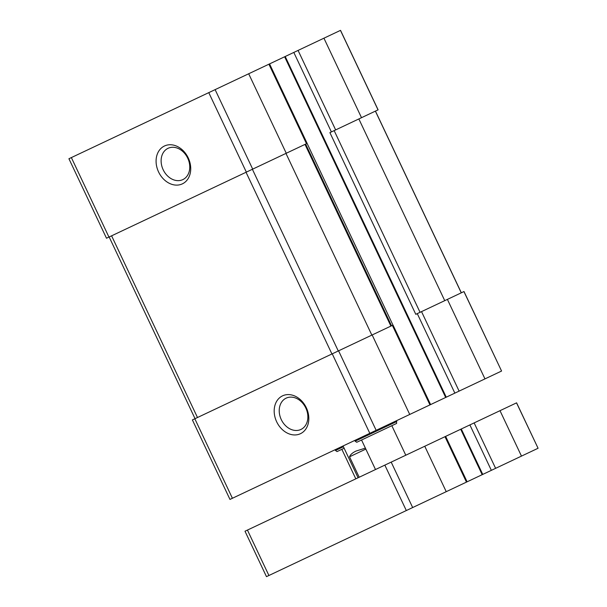 <?xml version="1.0" encoding="UTF-8"?>
<svg xmlns="http://www.w3.org/2000/svg" width="607" height="607" viewBox="0 0 607 607"><rect width="100%" height="100%" fill="white"/><g stroke="black" fill="none" stroke-linecap="round" stroke-linejoin="round"><path stroke-width="0.91" d="M71.36 157.585L108.941 237.079L106.498 238.232L68.925 158.738L340.527 30.35L378.108 109.844L329.905 132.63L415.795 314.327L417.275 313.629L454.855 393.124L229.97 499.424L192.389 419.93L332.234 353.828L369.815 433.322M269.561 63.894L307.142 143.389L108.941 237.079M164.459 145.999A20.934 16.404 -115.3 0 0 165.028 180.461A20.934 16.404 -115.3 0 0 190.727 168.314A20.934 16.404 -115.3 0 0 164.459 145.999M463.93 291.58L501.572 371.044L463.998 291.542L447.397 299.395L484.97 378.889L454.855 393.124M501.503 371.074L484.97 378.889M417.275 313.629L447.397 299.395M430.606 404.588L393.033 325.094L392.372 325.398L429.953 404.892M332.234 353.828L392.372 325.398M282.558 395.84A20.934 16.404 -115.3 0 0 283.128 430.302A20.934 16.404 -115.3 0 0 308.819 418.155A20.934 16.404 -115.3 0 0 282.558 395.84M286.14 398.154A17.307 13.566 -115.3 0 0 281.276 419.596A17.307 13.566 -115.3 0 0 300.935 429.453A17.307 13.566 -115.3 0 0 305.807 408.003A17.307 13.566 -115.3 0 0 286.14 398.154M168.04 148.313A17.307 13.566 -115.3 0 0 163.177 169.763A17.307 13.566 -115.3 0 0 182.836 179.611A17.307 13.566 -115.3 0 0 187.707 158.161A17.307 13.566 -115.3 0 0 168.04 148.313M396.796 421.493L355.156 441.175L356.741 442.283L396.637 423.42L396.432 420.742M343.418 446.729L335.466 450.485L337.052 451.585L344.131 448.239M365.384 448.125L355.998 451.077C352.455 452.769 350.307 454.681 349.541 456.798L359.207 477.239M365.839 449.097L349.541 456.798M538.007 448.292L266.473 576.65L245 531.224L391.189 462.117L516.603 402.836L538.075 448.262L516.534 402.866M340.459 30.38L378.04 109.875M323.933 38.195L361.506 117.69M298.067 50.419L335.641 129.913M293.811 52.43L331.392 131.931M268.909 64.205L306.489 143.7M248.688 73.766L286.261 153.26M215.113 89.631L252.694 169.125M208.77 92.636L246.343 172.13M421.531 311.619L459.112 391.113M285.207 56.497L446.251 397.19M307.089 143.411L392.979 325.117M372.152 334.958L409.733 414.452M338.585 350.831L376.158 430.325M194.832 418.777L232.405 498.271M375.384 111.134L461.267 292.832M358.851 118.949L444.741 300.647M334.161 130.619L420.052 312.317M111.597 235.82L197.487 417.525M246.04 172.274L331.93 353.972M252.383 169.27L338.274 350.975M285.958 153.404L371.848 335.102M305.002 144.398L390.893 326.103M268.909 575.497L247.436 530.07M406.318 510.548L384.846 465.121M412.661 507.543L391.189 462.117M446.236 491.678L424.763 446.251M466.457 482.117L444.984 436.691M482.755 474.416L461.282 428.99M491.359 470.349L469.886 424.923M495.616 468.338L474.143 422.912M521.474 456.107L500.001 410.681M284.637 56.77L445.675 397.464M375.445 111.104L461.335 292.802M109.161 236.973L195.052 418.678M305.655 144.087L391.545 325.792M355.156 441.175L354.792 440.424M335.466 450.485L335.102 449.726M358.084 477.77L343.061 445.97M467.109 481.806L445.637 436.38M482.178 474.682L460.705 429.263M405.787 455.22L391.834 425.697M375.505 469.537L361.544 440.007M355.816 478.84L341.855 449.317"/></g></svg>
